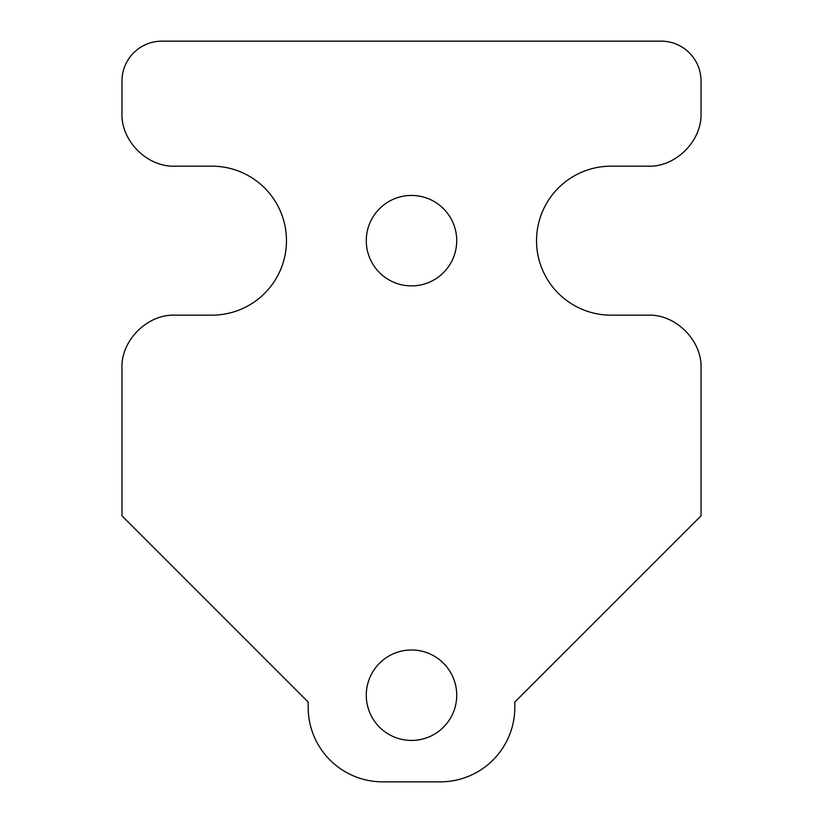 <?xml version="1.0" encoding="UTF-8"?>
<svg xmlns="http://www.w3.org/2000/svg" width="823" height="823" viewBox="0 0 823 823"><rect width="100%" height="100%" fill="white"/><g stroke="black" fill="none" stroke-linecap="round" stroke-linejoin="round"><path stroke-width="1.23" d="M514.817 702.04L514.817 707.358A74.492 74.492 0 0 1 440.326 781.85L382.674 781.85A74.492 74.492 0 0 1 308.183 707.358L308.183 702.04L121.969 515.826L121.969 368.365C120.755 340.547 147.358 313.944 175.176 315.158L211.984 315.158A74.492 74.492 0 0 0 286.466 240.666A74.492 74.492 0 0 0 211.984 166.184L175.176 166.184C147.358 167.398 120.755 140.795 121.969 112.977L121.969 81.055A39.905 39.905 0 0 1 161.874 41.15L661.126 41.15A39.905 39.905 0 0 1 701.031 81.055L701.031 112.977C702.245 140.795 675.642 167.398 647.824 166.184L611.016 166.184A74.492 74.492 0 0 0 536.534 240.666A74.492 74.492 0 0 0 611.016 315.158L647.824 315.158C675.642 313.944 702.245 340.547 701.031 368.365L701.031 515.826L514.817 702.04M411.5 649.985A45.224 45.224 0 0 1 450.665 717.821A45.224 45.224 0 0 1 372.335 717.821A45.224 45.224 0 0 1 411.5 649.985M411.5 195.442A45.224 45.224 0 0 1 450.665 263.278A45.224 45.224 0 0 1 372.335 263.278A45.224 45.224 0 0 1 411.5 195.442"/></g></svg>
